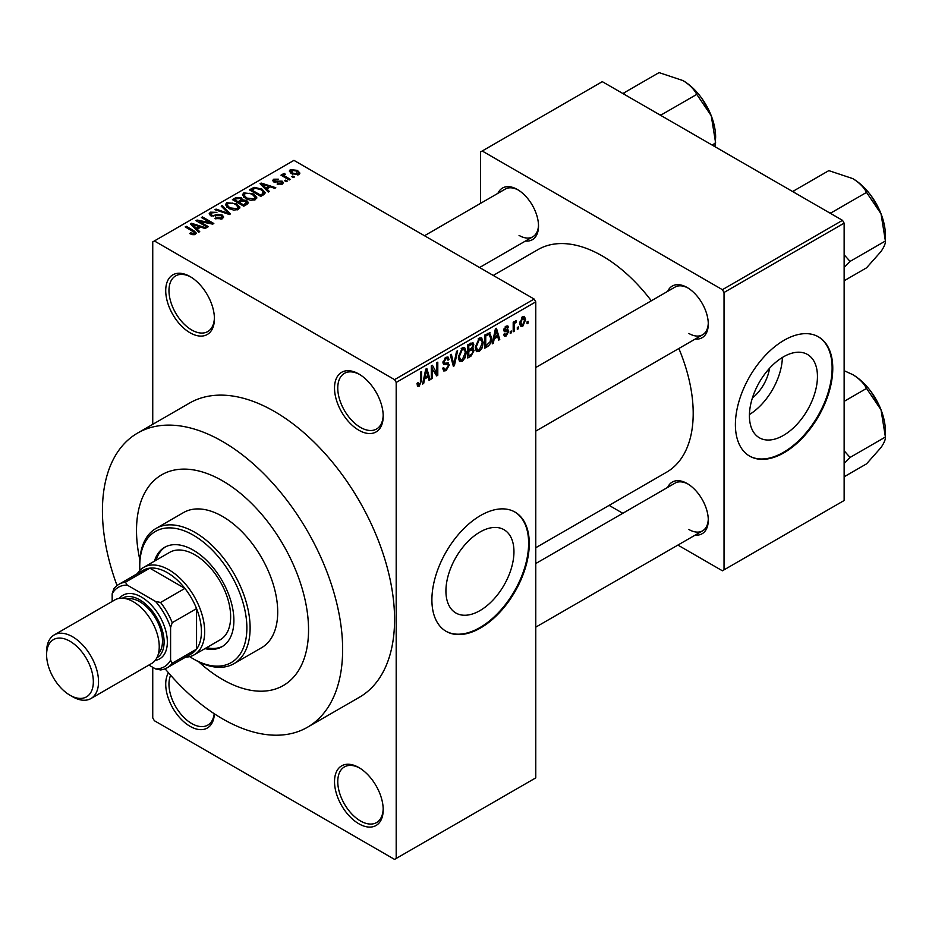 <?xml version="1.0" encoding="UTF-8"?>
<svg xmlns="http://www.w3.org/2000/svg" width="932" height="932" viewBox="0 0 932 932"><rect width="100%" height="100%" fill="white"/><g stroke="black" fill="none" stroke-linecap="round" stroke-linejoin="round"><path stroke-width="1.4" d="M358.867 430.235A34.426 19.875 60 0 1 334.518 388.062A34.426 19.875 60 0 1 358.867 374.012L358.867 374.012A34.426 19.875 60 0 1 383.203 416.173A34.426 19.875 60 0 1 358.867 430.235M359.682 374.501A32.131 18.547 -120 0 0 344.421 373.359A32.131 18.547 -120 0 0 339.493 399.106A32.131 18.547 -120 0 0 360.486 427.415A32.131 18.547 -120 0 0 376.551 429.011A32.131 18.547 -120 0 0 383.192 415.218M358.867 823.783A34.426 19.875 60 0 1 334.518 781.622A34.426 19.875 60 0 1 358.867 767.56L358.867 767.56A34.426 19.875 60 0 1 383.203 809.733A34.426 19.875 60 0 1 358.867 823.783M359.682 768.061A32.131 18.547 -120 0 0 344.421 766.908A32.131 18.547 -120 0 0 339.493 792.654A32.131 18.547 -120 0 0 360.486 820.976A32.131 18.547 -120 0 0 376.551 822.56A32.131 18.547 -120 0 0 383.192 808.766M214.383 713.807A34.426 19.875 60 0 1 190.07 726.331A34.426 19.875 60 0 1 168.471 672.788M170.638 675.269A32.131 18.547 -120 0 0 191.689 723.523A32.131 18.547 -120 0 0 207.766 725.119A32.131 18.547 -120 0 0 214.22 713.714M190.07 332.782A34.426 19.875 60 0 1 165.721 290.609A34.426 19.875 60 0 1 190.07 276.559L190.07 276.559A34.426 19.875 60 0 1 214.418 318.721A34.426 19.875 60 0 1 190.07 332.782M190.897 277.049A32.131 18.547 -120 0 0 175.624 275.907A32.131 18.547 -120 0 0 170.707 301.653A32.131 18.547 -120 0 0 191.689 329.975A32.131 18.547 -120 0 0 207.766 331.559A32.131 18.547 -120 0 0 214.407 317.765M479.933 610.623A48.103 27.774 120 0 0 511.365 568.24A48.103 27.774 120 0 0 503.991 529.691A48.103 27.774 120 0 0 479.933 532.067A48.103 27.774 120 0 0 448.513 574.462A48.103 27.774 120 0 0 455.888 613.011A48.103 27.774 120 0 0 479.933 610.623M480.586 627.947A68.852 39.75 120 0 0 525.566 567.262A68.852 39.75 120 0 0 515.012 512.087A68.852 39.75 120 0 0 480.586 515.501A68.852 39.75 120 0 0 435.605 576.174A68.852 39.75 120 0 0 446.16 631.36A68.852 39.75 120 0 0 480.586 627.947M445.834 631.162A68.852 39.75 120 0 0 479.933 627.574A68.852 39.75 120 0 0 524.832 567.192A68.852 39.75 120 0 0 514.685 511.901M667.685 291.343A29.836 17.23 60 0 1 687.187 287.522L687.187 287.522A29.836 17.23 60 0 1 708.285 324.068A29.836 17.23 60 0 1 695.225 339.05M688.014 288.023A27.541 15.902 -120 0 0 675.048 287.091L535.772 367.511M497.921 193.332A29.836 17.23 60 0 1 517.423 189.511L517.423 189.511A29.836 17.23 60 0 1 538.521 226.057A29.836 17.23 60 0 1 525.462 241.039M518.25 190.012A27.541 15.902 -120 0 0 505.284 189.08L424.479 235.738M667.685 487.378A29.836 17.23 60 0 1 687.187 483.545L687.187 483.545A29.836 17.23 60 0 1 708.285 520.091A29.836 17.23 60 0 1 695.225 535.085M688.014 484.046A27.541 15.902 -120 0 0 675.048 483.125L535.772 563.534M222.527 480.83A121.649 70.238 -120 0 0 161.702 474.807A121.649 70.238 -120 0 0 139.882 559.981A121.649 70.238 -120 0 1 161.702 474.807A121.649 70.238 -120 0 1 222.527 480.83A121.649 70.238 -120 0 1 302.003 588.034A121.649 70.238 -120 0 1 283.351 685.509A121.649 70.238 -120 0 0 302.003 588.034A121.649 70.238 -120 0 0 222.527 480.83M198.679 661.813A121.649 70.238 -120 0 0 222.527 679.486A121.649 70.238 -120 0 0 283.351 685.509L283.351 685.509A121.649 70.238 -120 0 1 222.527 679.486A121.649 70.238 -120 0 1 198.679 661.813M165.092 668.792A169.845 98.058 -120 0 0 222.527 718.84A169.845 98.058 -120 0 0 307.455 727.251A169.845 98.058 -120 0 0 333.493 591.144A169.845 98.058 -120 0 0 222.527 441.477A169.845 98.058 -120 0 0 137.61 433.065A169.845 98.058 -120 0 0 117.048 585.576M307.455 727.251L359.391 697.264A169.845 98.058 -120 0 0 385.429 561.157A169.845 98.058 -120 0 0 274.462 411.49A169.845 98.058 -120 0 0 189.546 403.078L137.61 433.065M535.772 547.725L666.578 472.209A128.534 74.211 -120 0 0 678.857 348.498M651.317 300.791A128.534 74.211 -120 0 0 602.305 255.951A128.534 74.211 -120 0 0 538.044 249.578L493.249 275.441M769.552 368.268A30.476 17.603 -60 0 1 752.38 398.034M783.439 435.407A48.103 27.774 120 0 0 814.859 393.013A48.103 27.774 120 0 0 807.485 354.463A48.103 27.774 120 0 0 783.439 356.84A48.103 27.774 120 0 0 752.008 399.234A48.103 27.774 120 0 0 759.382 437.784A48.103 27.774 120 0 0 783.439 435.407M749.433 414.542A48.103 27.774 120 0 0 782.379 357.469M784.08 452.719A68.852 39.75 120 0 0 829.061 392.046A68.852 39.75 120 0 0 818.506 336.871A68.852 39.75 120 0 0 784.08 340.273A68.852 39.75 120 0 0 739.099 400.958A68.852 39.75 120 0 0 749.654 456.132A68.852 39.75 120 0 0 784.08 452.719M749.328 455.946A68.852 39.75 120 0 0 783.439 452.346A68.852 39.75 120 0 0 828.327 391.964A68.852 39.75 120 0 0 818.179 336.685M518.355 326.899L518.355 328.775L517.318 329.369L517.318 327.493L518.355 326.899M514.231 326.212L514.231 331.163L513.194 331.757L513.194 322.216L514.231 321.622L514.231 323.148L515.454 320.736L516.433 320.678L514.417 324.15L514.231 326.212L513.194 325.618M511.272 330.988L511.272 332.864L510.247 333.458L510.247 331.582L511.272 330.988M508.616 331.489L506.123 336.009L504.445 336.254L503.606 334.402L504.631 333.633L506.192 334.611L507.591 332.316L507.323 331.606L504.352 331.71L503.746 330.219L506.076 326.153L507.8 325.909L508.476 327.493L507.439 328.262L506.111 327.493L504.783 329.427L508.022 329.8L508.616 331.489L505.96 329.951M504.002 334.11L506.192 334.611M507.439 328.262L505.097 326.911M503.932 328.938L505.109 330.021M494.216 338.794L493.319 343.232L492.236 343.85L495.381 328.926L496.465 328.297L499.762 339.504L498.69 340.133L497.793 336.732L494.216 338.794L493.401 338.328M479.258 351.515L476.299 351.178L475.273 347.263L479.269 338.06L481.634 337.85L483.242 342.498L482.217 347.811L479.258 351.515L475.471 349.337M476.939 351.748L476.299 351.178M462.295 361.313L459.325 360.975L458.311 357.061L462.295 347.857L464.66 347.648L466.268 352.296L465.243 357.608L462.295 361.313L458.509 359.135M459.965 361.546L459.325 360.975M419.225 386.174L417.606 386.186L416.988 383.378L418.025 382.609L419.272 384.613L420.39 382.982L420.53 372.136L421.567 371.542L421.567 380.442L419.225 386.174L417.117 384.963M417 383.798L419.272 384.613M394.562 379.627L534.141 299.044L535.772 301.863L535.772 777.871L396.193 858.454L396.193 382.446L394.562 379.627L154.363 240.957L152.743 241.889L152.743 424.328M535.772 301.863L396.193 382.446M424.573 378.998L423.687 383.436L422.604 384.066L425.738 369.13L426.833 368.501L430.13 379.72L429.046 380.338L428.149 376.936L424.573 378.998L423.769 378.532M432.343 367.942L432.343 378.439L431.306 379.033L431.306 365.915L432.413 365.274L436.77 373.278L436.77 362.769L437.795 362.164L437.795 375.281L436.689 375.922L431.306 367.348M447.733 362.793L449.306 365.006L446.09 370.668L443.748 370.983L442.665 368.222L443.702 367.453L444.447 369.282L446.183 369.084L448.269 365.624L447.803 364.47L443.783 364.633L442.956 362.606L445.904 357.317L448.059 357.026L449.014 359.437L447.977 360.206L447.36 358.61L445.939 358.832L443.993 362.059L444.401 363.259L442.968 362.432L444.319 363.212L448.513 362.967M457.612 350.723L454.373 365.717L453.36 366.299L450.307 354.952L451.368 354.335L453.802 364.505L456.54 351.352L457.612 350.723M471.988 347.671L474.097 350.479L470.951 356.152L467.748 357.993L467.748 344.875L472.955 342.65L473.794 344.677L472.687 348.079L473.281 348.207M489.242 332.712L491.653 337.559C491.921 341.135 490.616 344.106 487.739 346.448L484.722 348.195L484.722 335.077L490.185 332.875M525.59 319.734L522.712 326.433L520.965 326.608L519.835 323.159L522.712 316.554L524.471 316.391L525.59 319.734L524.448 319.082M528.095 321.284L528.095 323.159L527.058 323.753L527.058 321.878L528.095 321.284M152.743 667.3L152.743 717.896L154.363 720.716L394.562 859.397L396.193 858.454M294.384 176.975L293.347 177.569L291.728 176.637L292.764 176.043L294.384 176.975M287.301 181.064L286.275 181.658L284.644 180.726L285.681 180.132L287.301 181.064M269.348 191.433L268.265 192.05L260.051 183.686L261.135 183.056L275.79 187.716L274.719 188.334L270.42 186.889L266.855 188.951L269.348 191.433M256.661 198.423L256.661 196.932L255.438 199.634L250.685 200.322L245.768 198.656L242.402 194.846L243.788 192.901L253.597 193.984L256.801 197.712M239.687 208.22L239.687 206.729L238.464 209.432L233.722 210.119L228.806 208.453L225.439 204.644L226.814 202.698L236.635 203.77L239.839 207.51M222.259 218.787L215.001 218.542L215.886 217.867L221.024 217.971L222.026 216.748L221.175 215.642L210.597 215.665L209.141 213.812L210.422 212.17L216.923 212.333L211.785 212.915L210.853 214.022L211.669 215.082L213.148 215.572L217.913 214.372L222.189 215.024L223.692 216.993L222.259 218.787M199.716 231.637L198.632 232.266L190.408 223.89L191.491 223.261L206.158 227.921L205.075 228.538L200.788 227.105L197.211 229.167L199.716 231.637M534.141 299.044L293.941 160.362L154.363 240.957M192.982 234.771L189.627 233.536L190.512 232.86L194.124 233.501L194.38 232.359L185.2 226.895L186.237 226.301L193.949 230.752L196.314 233.105L195.405 234.293L192.982 234.771M194.124 234.748L194.38 232.359M208.372 226.639L207.335 227.233L195.976 220.674L197.071 220.045L210.539 222.783L201.429 217.529L202.465 216.935L213.824 223.494L212.717 224.134L199.273 221.397L208.372 226.639M230.402 213.917L229.389 214.5L214.966 209.712L216.038 209.094L228.503 213.475L221.199 206.112L222.282 205.483L230.402 213.917M246.98 204.353L243.776 206.193L232.418 199.634L235.621 197.782L241.318 197.794L242.588 199.809L246.782 200.613L248.483 202.652L246.98 204.353M242.635 199.483L242.588 200.846M263.768 194.648L260.75 196.396L249.38 189.837L254.121 187.344L261.939 189.08L265.352 192.773L263.768 194.648M282.303 184.128L277.119 184.047L281.184 183.406L281.301 181.857L273.728 181.915L272.645 180.517L273.693 179.212L278.447 179.189L274.917 179.876L274.591 181.227L282.128 181.146L283.398 182.73L282.303 184.128M281.184 184.583L281.301 181.857M274.917 179.876L274.591 182.288M290.248 179.363L289.223 179.958L280.963 175.193L281.988 174.599L283.305 175.356L283.072 173.795L284.505 173.48L285.39 174.342L284.493 174.68L284.481 175.81L290.248 179.363M282.734 174.296L283.072 175.041M284.505 173.48L284.481 177.22M298.881 174.552L291.728 173.736L289.293 171.045L290.33 169.612L297.401 170.37L299.918 173.107L298.881 174.552M842.505 220.336L844.136 223.144L724.036 292.485L722.405 289.677L842.505 220.336L602.305 81.655L480.586 151.939L480.586 203.339M480.586 266.948L480.586 268.125M724.036 292.485L724.036 569.848L722.405 570.792L677.89 545.08M622.809 513.287L609.12 505.377M724.036 569.848L844.136 500.507L844.136 223.144M722.405 289.677L482.205 150.996M688.818 333.435A27.541 15.902 -120 0 0 702.588 334.798A27.541 15.902 -120 0 0 708.273 323.101M519.054 235.423A27.541 15.902 -120 0 0 532.824 236.786A27.541 15.902 -120 0 0 538.51 225.09M688.818 529.469A27.541 15.902 -120 0 0 702.588 530.832A27.541 15.902 -120 0 0 708.273 519.124M190.512 234.002L190.512 232.86M186.237 227.49L186.237 226.301M191.491 224.996L191.491 223.261M197.211 230.821L197.211 229.167M193.891 225.73L196.233 228.2L199.11 226.534L192.213 224.216L193.891 225.73L193.891 227.431M196.233 229.82L196.233 228.2M192.213 225.73L192.213 224.216M199.11 228.072L199.11 226.534M197.071 221.315L197.071 220.045M210.539 223.68L210.539 222.783M202.465 218.123L202.465 216.935M199.273 222.585L199.273 221.397M215.886 218.985L215.886 217.867M221.024 219.323L221.024 217.971M210.422 215.56L210.422 212.17M211.669 216.142L211.669 215.082M213.148 216.422L213.148 215.572M217.913 215.455L217.913 214.372M222.189 218.834L222.189 215.024M216.038 210.061L216.038 209.094M228.503 214.209L228.503 213.475M222.282 207.219L222.282 205.483M226.814 207.079L226.814 202.698M236.635 205.04L236.635 203.77M228.154 203.467L227.105 204.935L229.855 207.871L237.136 208.675L238.149 207.207L235.563 204.353L232.557 203.118L228.154 203.467M229.855 209.001L229.855 207.871M237.136 209.98L237.136 208.675M235.621 199.32L235.621 197.782M241.318 201.475L241.318 197.794M246.782 204.458L246.782 200.613M234.782 200.997L234.782 199.809L238.173 201.766L241.295 199.448L241.295 201.498M238.173 202.955L238.173 201.766M241.085 201.615L240.479 198.493L236.577 198.772L234.782 199.809M239.501 203.724L239.501 202.535L243.485 204.83L246.77 202.384L246.77 204.469M243.485 206.03L243.485 204.83M246.596 204.562L245.757 201.207L241.539 201.359L239.501 202.535M245.675 205.098L245.675 203.572M243.788 197.281L243.788 192.901M253.597 195.242L253.597 193.984M245.116 193.67L244.079 195.138L246.829 198.073L254.098 198.877L255.112 197.409L252.537 194.555L249.531 193.32L245.116 193.67M246.829 199.203L246.829 198.073M254.098 200.182L254.098 198.877M254.121 188.66L254.121 187.344M261.939 190.338L261.939 189.08M251.745 190.012L260.447 195.033L262.311 193.961L263.255 191.514L260.89 189.674L255.275 188.241L251.745 190.012L251.745 191.2M260.447 196.233L260.447 195.033M263.663 194.718L263.255 191.514M262.311 195.499L262.311 193.961M261.135 184.792L261.135 183.056M266.855 190.606L266.855 188.951M263.535 185.526L265.876 187.984L268.742 186.33L261.857 184.012L263.535 185.526L263.535 187.227M265.876 189.615L265.876 187.984M261.857 185.515L261.857 184.012M268.742 187.856L268.742 186.33M278.004 184.396L278.004 183.371M273.693 181.903L273.693 179.212M275.604 182.474L275.604 181.425M282.128 184.221L282.128 181.146M285.681 181.321L285.681 180.132M281.988 175.787L281.988 174.599M283.305 176.544L283.305 175.356M285.973 178.082L285.973 176.894M292.764 177.231L292.764 176.043M290.33 172.781L290.33 169.612M297.401 171.639L297.401 170.37M297.727 174.995L296.446 171.01L291.483 170.311L290.912 173.224M291.483 170.311L292.753 173.142L297.727 173.853L298.298 173.002L298.298 174.832M292.753 174.272L292.753 173.142M422.837 382.947L423.687 383.436M428.662 378.87L430.13 379.72M426.821 376.167L428.149 376.936M425.889 372.893L424.922 377.262L427.8 375.608L426.367 370.132L425.889 372.893L425.05 372.416M424.13 376.808L424.922 377.262M425.621 369.701L426.367 370.132M431.306 377.844L432.343 378.439M434.557 372.008L436.77 373.278M435.675 374.058L437.795 375.281M442.688 368.711L446.09 370.668M445.624 357.492L449.014 359.437M444.785 358.168L445.939 358.832M443.061 361.523L443.993 362.059M446.032 363.119L449.306 365.006M452.987 364.913L454.373 365.717M452.707 363.876L453.802 364.505M465.173 351.667L466.268 352.296M464.439 357.142L465.243 357.608M461.165 348.731L462.307 349.383L459.336 356.49L460.536 359.938L462.284 359.787L465.243 352.855L464.8 350.141L461.992 348.044M458.346 355.908L459.336 356.49M464.8 350.141L462.307 349.383M470.94 343.034L473.794 344.677M470.788 348.568L474.097 350.479M468.784 345.807L468.784 349.733L471.802 347.857L472.769 345.492L472.303 344.234L468.784 345.807L467.748 345.213M467.748 349.139L468.784 349.733M468.784 351.259L468.784 355.861L472.046 353.822L473.06 351.084L472.524 349.663L468.784 351.259L467.748 350.665M467.748 355.267L468.784 355.861M469.495 349.325L470.823 350.083M482.147 341.869L483.242 342.498M481.401 347.345L482.217 347.811M478.139 338.933L479.269 339.586L476.31 346.692L477.499 350.141L479.246 349.989L482.205 343.058L481.774 340.343L478.955 338.246M475.308 346.11L476.31 346.692M481.774 340.343L479.269 339.586M486.411 345.679L487.739 346.448M490.57 336.941L491.653 337.559M485.747 336.021L485.747 346.063L490.209 341.59L490.616 338.141L489.055 334.367L485.747 336.021L484.722 335.415M484.722 345.469L485.747 346.063M486.248 334.192L487.576 334.961M487.494 333.47L489.545 334.495L487.634 333.4M492.48 342.743L493.319 343.232M498.294 338.666L499.762 339.504M496.465 335.963L497.793 336.732M495.533 332.689L494.566 337.058L497.443 335.404L495.999 329.928L495.533 332.689L494.694 332.2M493.762 336.603L494.566 337.058M495.265 329.497L495.999 329.928M503.63 334.565L506.123 336.009M503.793 329.578L507.323 331.606M506.111 326.13L508.476 327.493M510.247 332.27L511.272 332.864M513.194 330.569L514.231 331.163M513.194 322.542L514.231 323.148M514.825 321.458L516.142 322.216M514.581 322.006L515.396 322.472M513.194 323.451L514.417 324.15M517.318 328.18L518.355 328.775M519.963 324.849L522.712 326.433M522.176 316.927L523.772 317.847L522.677 317.928L520.86 322.554L522.736 325.058L524.553 320.422L521.71 317.369M519.881 321.983L520.86 322.554M519.87 324.115L522.736 325.058M527.058 322.554L528.095 323.159M204.935 648.625A57.376 33.133 -120 0 0 222.002 646.715A57.376 33.133 -120 0 0 230.798 600.732A57.376 33.133 -120 0 0 193.32 550.171A57.376 33.133 -120 0 0 164.626 547.329A57.376 33.133 -120 0 0 154.444 561.157M206.566 647.682A57.376 33.133 -120 0 0 222.806 646.226M189.674 656.617A75.748 43.734 -120 0 0 193.32 658.866A75.748 43.734 -120 0 0 246.875 627.947A75.748 43.734 -120 0 0 193.32 535.178A75.748 43.734 -120 0 0 139.753 566.097A75.748 43.734 -120 0 0 139.882 570.372M194.939 659.798L193.32 658.866L194.939 659.809A78.043 45.051 60 0 1 194.939 659.798A78.043 45.051 60 0 0 233.955 663.666L261.554 647.74A78.043 45.051 -120 0 0 273.507 585.203A78.043 45.051 -120 0 0 222.527 516.433A78.043 45.051 -120 0 0 183.511 512.577L155.924 528.502A78.043 45.051 60 0 1 194.939 532.37A78.043 45.051 60 0 1 245.92 601.14A78.043 45.051 60 0 1 233.955 663.666M139.753 566.097L139.753 564.221A78.043 45.051 60 0 1 155.924 528.502M137.342 573.681A50.491 29.148 60 0 1 143.726 567.343L169.694 552.35A50.491 29.148 60 0 1 194.939 554.855A50.491 29.148 60 0 1 227.932 599.358A50.491 29.148 60 0 1 220.185 639.818L194.217 654.812A50.491 29.148 60 0 1 185.55 657.165M165.453 546.886A57.376 33.133 -120 0 0 156.063 560.225M828.513 212.251L831.204 212.799L866.539 192.4L881.02 213.778A46.192 26.667 -120 0 1 885.4 235.167L885.4 241.004C885.621 243.357 884.165 246.852 881.02 251.5L866.539 267.834L844.136 280.765M844.136 267.519L850.066 261.403L885.4 241.004L881.02 213.778A46.192 26.667 -120 0 0 852.733 178.595C859.199 182.567 863.801 187.169 866.539 192.4M850.066 261.403L844.136 254.785M794.425 192.575L793.482 191.025L828.828 170.626L852.733 178.595M793.482 191.025L792.841 191.666M143.726 567.343A50.491 29.148 60 0 1 182.637 580.881A50.491 29.148 60 0 1 204.679 631.698A50.491 29.148 60 0 1 194.217 654.812M148.887 665.075L155.528 668.908A45.901 26.504 -120 0 0 170.591 660.206L172.222 663.211A48.196 27.832 60 0 1 167.108 667.813L191.444 653.763A48.196 27.832 -120 0 0 196.559 649.15A48.196 27.832 -120 0 0 201.429 631.698A48.196 27.832 -120 0 0 196.559 608.608A48.196 27.832 -120 0 0 184.909 588.418L149.796 568.147A48.196 27.832 -120 0 0 143.248 570.268L118.9 584.329A48.196 27.832 60 0 1 125.447 582.197L127.23 585.11A45.901 26.504 -120 0 0 112.166 593.801L112.166 601.466M172.222 663.211L196.559 649.15L196.559 608.608L172.222 622.669L170.591 627.539A45.901 26.504 -120 0 0 155.528 601.443L160.56 602.468L184.909 588.418A48.196 27.832 -120 0 0 149.796 568.147L125.447 582.197M112.166 593.801L113.797 588.931A48.196 27.832 60 0 1 118.9 584.329M167.108 667.813A48.196 27.832 60 0 1 160.56 669.933L155.528 668.908M170.591 660.206L170.591 627.539M155.528 601.443L127.23 585.11M160.56 602.468A48.196 27.832 60 0 1 172.222 622.669M72.568 696.717L69.97 695.225A33.051 19.083 -120 0 0 93.34 681.735A33.051 19.083 -120 0 0 69.97 641.251A33.051 19.083 -120 0 0 46.6 654.742A33.051 19.083 -120 0 0 69.97 695.225L72.568 696.717A36.721 21.203 60 0 0 90.928 698.546A36.721 21.203 60 0 0 96.555 669.118A36.721 21.203 60 0 0 72.568 636.754A36.721 21.203 60 0 0 54.207 634.937A36.721 21.203 60 0 0 46.6 651.748L46.6 654.742M156.867 657.817A34.426 19.875 -120 0 0 162.273 630.265A34.426 19.875 -120 0 0 139.753 599.835A34.426 19.875 -120 0 0 122.441 598.193M119.413 598.332A36.721 21.203 60 0 1 141.384 597.028A36.721 21.203 60 0 1 166.327 633.084A36.721 21.203 60 0 1 155.236 660.369M126.787 598.915A32.131 18.547 60 0 1 139.753 601.711A32.131 18.547 60 0 1 159.896 627.422A32.131 18.547 60 0 1 158.417 653.693M54.207 634.937L114.904 599.893A36.721 21.203 60 0 1 133.264 601.711A36.721 21.203 60 0 1 157.263 634.063A36.721 21.203 60 0 1 151.625 663.491L90.928 698.546M844.136 463.542L850.066 457.437L844.136 450.808M844.136 476.8L866.539 463.856L881.02 447.523C884.165 442.886 885.621 439.38 885.4 437.026L850.066 457.437M881.02 409.812L885.4 437.026L885.4 431.201A46.192 26.667 -120 0 0 881.02 409.812A46.192 26.667 -120 0 0 852.733 374.617C859.199 378.59 863.801 383.192 866.539 388.423L881.02 409.812M844.136 401.366L866.539 388.423M844.136 370.691L852.733 374.617M658.749 114.24L661.44 114.787L696.775 94.388L711.256 115.766A46.192 26.667 -120 0 1 715.636 137.155L714.961 146.697M712.083 145.043L715.636 142.992L711.256 115.766A46.192 26.667 -120 0 0 682.97 80.583C689.435 84.544 694.037 89.146 696.775 94.388M624.661 94.563L623.718 93.014L659.064 72.603L682.97 80.583M623.718 93.014L623.077 93.654M193.949 231.998L193.949 230.752M215.537 216.142L215.537 215.071M226.313 213.475L226.313 212.682M240.107 202.186L240.107 200.648M252.281 189.697L252.281 188.171M277.258 182.311L277.258 181.018M420.53 379.848L421.567 380.442M442.98 363.061L445.706 364.633M452.195 361.989L453.395 362.676M469.623 355.383L470.951 356.152M469.25 344.013L470.578 344.77M503.746 330.196L506.309 331.664M194.602 232.837L194.602 234.643M222.026 216.748L222.026 218.915M210.853 214.022L210.853 215.793M227.105 204.935L227.105 207.312M238.149 207.207L238.149 209.607M244.079 195.138L244.079 197.514M255.112 197.409L255.112 199.809M281.86 182.59L281.86 184.35M274.194 180.68L274.194 182.148M284.155 175.204L284.155 177.033M444.447 369.282L442.665 368.257M447.803 364.47L445.647 363.224M447.36 358.61L445.531 357.55M460.536 359.938L458.428 358.715M472.303 344.234L470.578 343.244M472.524 349.663L470.707 348.615M477.499 350.141L475.39 348.918M507.043 327.342L505.563 326.491M871.338 196.046L879.587 210.329M535.772 431.108L702.588 334.798M702.588 530.832L535.772 627.143M532.824 236.786L479.561 267.531M871.338 392.069L879.587 406.364M701.575 98.035L709.823 112.318"/></g></svg>
